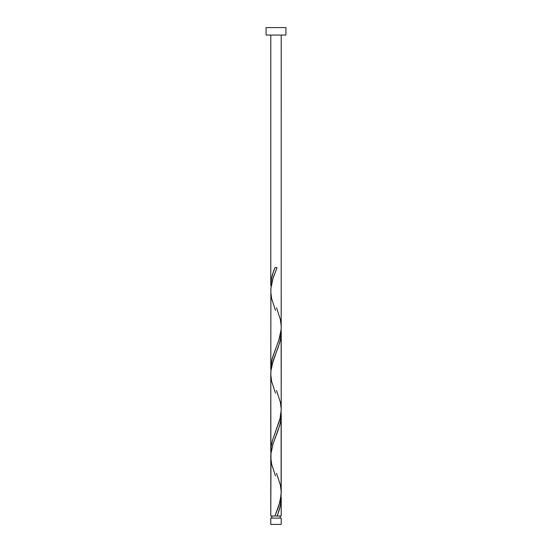 <?xml version="1.0" encoding="UTF-8"?>
<svg xmlns="http://www.w3.org/2000/svg" width="552" height="552" viewBox="0 0 552 552"><rect width="100%" height="100%" fill="white"/><g stroke="black" fill="none" stroke-linecap="round" stroke-linejoin="round"><path stroke-width="0.83" d="M270.784 518.121L270.784 524.4L281.216 524.4L281.216 518.121L270.784 518.121L281.216 518.121L281.216 524.4L270.784 524.4L270.784 518.121M271.825 516.03L271.825 518.121L271.825 516.03M280.174 518.121L280.174 516.03L280.174 518.121M266.064 27.6L266.064 35.052L285.936 35.052L285.936 27.6L266.064 27.6L266.064 35.052L285.936 35.052L285.936 27.6L266.064 27.6M276.524 307.712L280.347 319.38L281.209 326.28L281.113 329.73L278.884 340.08L272.543 357.33L271.053 364.23L270.804 369.605L270.887 288.33L273.116 277.98L277.035 267.63L274.965 267.63C272.364 273.654 270.97 279.671 270.784 285.688L270.784 35.052L270.784 285.688L271.46 278.919L273.302 272.143L274.965 267.63L277.035 267.63L272.702 279.298L270.908 288.054L270.784 368.488L272.012 359.255L279.367 338.555L280.602 333.56L281.196 328.205L281.216 35.052L281.189 325.804M277.897 513.774L277.035 516.03L281.216 516.03L281.216 497.973L280.306 505.873L277.897 513.774M275.476 475.948L271.653 464.28L270.79 457.38L270.887 453.93L273.116 443.58L278.325 429.78L280.347 422.88L281.209 415.98L281.113 412.53L281.113 495.33L278.884 505.68L274.965 516.03L270.784 516.03L274.965 516.03L280.105 501.451L281.216 492.688L281.216 415.173L280.913 419.699L279.692 425.523L272.985 444.001L270.991 452.875L270.784 516.03L270.811 457.863M275.476 393.148L271.653 381.48L270.79 374.58L270.887 371.13L273.116 360.78L278.325 346.98L280.347 340.08L281.209 333.18L281.113 329.73L281.216 409.888L279.905 419.43L272.543 440.13L271.053 447.03L270.887 453.93L270.784 373.773L270.784 451.288L271.087 446.768L272.308 440.938L280.34 417.657L281.216 409.888L281.216 332.373L280.913 336.899L279.692 342.723L271.97 364.713L270.991 370.075L270.811 375.063M281.196 496.862L281.216 516.03L277.035 516.03C279.636 510.007 281.03 503.99 281.216 497.973L281.196 496.862M276.524 473.312L280.347 484.98L281.189 491.404M275.476 310.348L271.653 298.68L270.811 292.263M276.524 390.512L280.347 402.18L281.189 408.604M276 516.03L277.035 516.03L276 516.03"/></g></svg>
